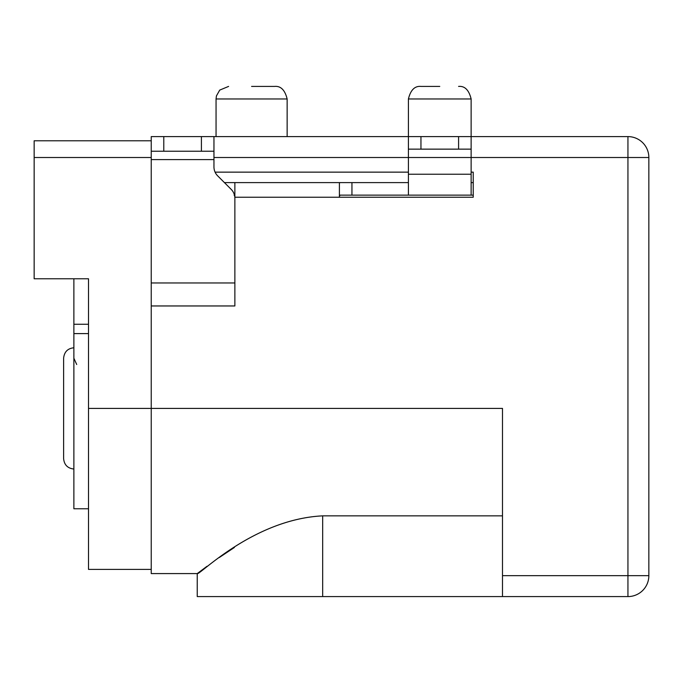 <?xml version="1.0" encoding="UTF-8"?>
<svg xmlns="http://www.w3.org/2000/svg" width="683" height="683" viewBox="0 0 683 683"><rect width="100%" height="100%" fill="white"/><g stroke="black" fill="none" stroke-linecap="round" stroke-linejoin="round"><path stroke-width="1.02" d="M251.592 86.417L274.592 86.417L251.592 86.417M439.767 86.417L420.95 86.417L439.767 86.417M339.408 196.26L340.125 195.142L471.133 195.142L471.133 136.6L627.942 136.6A20.908 20.908 0 0 1 648.85 157.508L648.85 575.675A20.908 20.908 0 0 1 627.942 596.583L197.233 596.583L197.233 573.583L151.233 573.583L151.233 408.408L88.508 408.408L88.508 569.4L151.233 569.4M224.417 182.6L408.408 182.6M471.133 182.6L473.225 182.6M213.958 157.508L408.408 157.508L408.408 136.6L213.958 136.6L213.958 151.233L163.783 151.233L163.783 136.6L151.233 136.6L151.233 305.958L234.867 305.958L234.867 282.958L151.233 282.958L151.233 408.408L502.492 408.408L502.492 596.583M234.824 197.233L473.225 197.233L473.225 172.142L471.133 172.142M408.408 172.142L215.085 172.142M234.397 547.467L219.243 557.559M207.009 566.284L197.233 573.583M322.683 596.583L322.683 515.853C253.043 519.234 198.685 576.17 197.233 573.583C198.488 576.409 252.599 519.37 322.683 515.853L502.492 515.853M88.508 408.408L88.508 278.775L34.15 278.775L34.15 157.508L151.233 157.508M151.233 140.783L34.15 140.783L34.15 157.508M88.508 508.767L73.875 508.767L73.875 278.775M88.508 278.775L88.508 324.254L73.875 324.254M471.133 195.142L473.225 195.142M502.492 575.675L627.942 575.675L627.942 596.583A20.908 20.908 0 0 0 648.85 575.675L627.942 575.675L627.942 136.6A20.908 20.908 0 0 1 648.85 157.508L408.408 157.508L408.408 195.142M408.408 136.6L408.408 149.142L420.95 149.142L420.95 136.6L408.408 136.6L408.408 98.967C410.603 90.019 414.786 85.836 420.95 86.417M339.408 197.233L339.408 183.018L340.125 182.6M234.149 195.142L234.867 196.26M234.149 182.6L234.867 183.018L234.867 197.233M471.133 149.142L420.95 149.142M420.95 136.6L458.583 136.6L458.583 149.142M408.408 98.967L471.133 98.967L471.133 136.6L458.583 136.6M163.783 136.6L213.958 136.6L213.958 166.951A12.542 12.542 0 0 0 217.638 175.821L231.196 189.379A12.542 12.542 0 0 1 234.867 198.249L234.867 282.958M163.783 151.233L151.233 151.233M287.142 136.6L287.142 98.967L216.05 98.967L216.426 95.936L219.721 90.096L228.6 86.417M88.508 333.603L73.875 333.603M471.133 174.233L408.408 174.233M351.95 182.6L351.95 195.142M151.233 159.6L213.958 159.6M201.417 136.6L201.417 151.233M216.05 98.967L216.05 136.6M287.142 98.967C284.948 90.019 280.764 85.836 274.592 86.417M471.133 98.967C468.939 90.019 464.756 85.836 458.583 86.417M73.875 469.042C67.626 468.333 64.202 464.85 63.613 458.583L63.613 358.225C64.27 351.899 67.694 348.407 73.875 347.775M76.709 364.5L73.875 358.225"/></g></svg>
